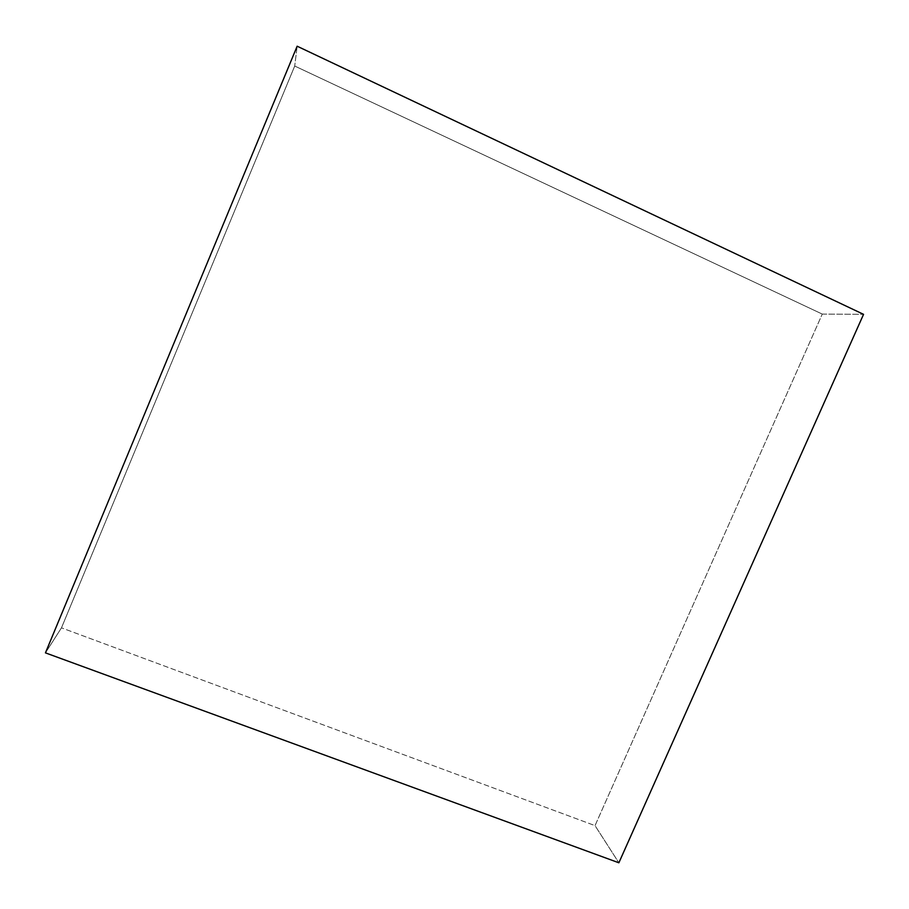<?xml version="1.0" encoding="UTF-8"?>
<svg xmlns="http://www.w3.org/2000/svg" width="909" height="909" viewBox="0 0 909 909"><rect width="100%" height="100%" fill="white"/><g stroke="black" fill="none" stroke-linecap="round" stroke-linejoin="round"><path stroke-width="0.68" stroke-dasharray="4.54 3.41" d="M822.27 314.082L863.55 314.344L822.27 314.082L595.031 825.622L61.471 627.846L294.721 66.027L822.27 314.082L294.721 66.027L297.152 46.211L294.721 66.027L61.471 627.846L45.45 652.867L61.471 627.846L595.031 825.622L618.87 862.789L595.031 825.622L822.27 314.082"/><path stroke-width="1.36" d="M863.55 314.344L297.152 46.211L45.45 652.867L618.87 862.789L863.55 314.344L297.152 46.211L45.45 652.867L618.87 862.789L863.55 314.344"/></g></svg>

